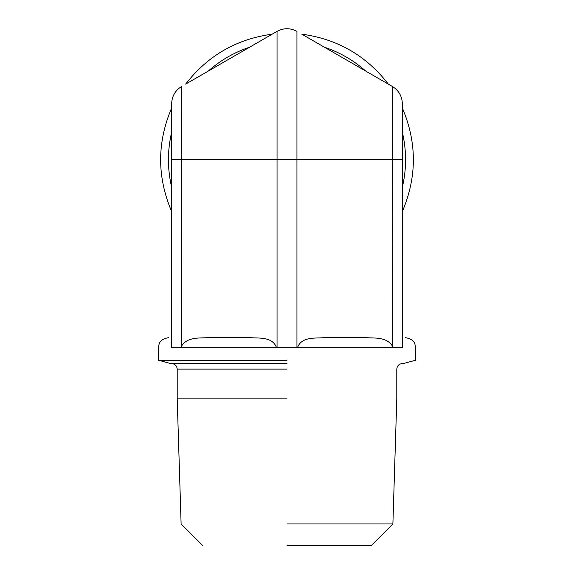 <?xml version="1.0" encoding="UTF-8"?>
<svg xmlns="http://www.w3.org/2000/svg" width="574" height="574" viewBox="0 0 574 574"><rect width="100%" height="100%" fill="white"/><g stroke="black" fill="none" stroke-linecap="round" stroke-linejoin="round"><path stroke-width="0.86" d="M287 398.865L177.208 398.865L287 398.865M287 363.579L170.858 363.579L287 363.579M287 523.954L392.889 523.954L287 523.954M287 545.3L371.543 545.3L287 545.3M287 360.278L158.532 360.278L287 360.278M388.34 84.127C366.312 55.664 337.469 39.01 301.809 34.167L392.401 86.473L392.63 347.557L402.345 347.557L402.352 103.715C402.087 96.21 398.765 90.462 392.401 86.473M402.352 211.49C417.033 176.986 417.033 142.481 402.352 107.977L402.352 103.715M171.648 107.977C156.967 142.481 156.967 176.986 171.648 211.49L171.648 215.752M272.191 34.167C236.531 39.01 207.688 55.664 185.66 84.127L277.048 31.369L277.048 347.557L297.519 347.557C301.637 336.371 315.449 338.452 324.375 337.663L365.767 337.663C374.679 338.301 386.661 336.744 392.401 346.072M402.352 337.663C406.643 337.663 406.643 337.663 402.352 337.663L402.345 347.557C419.709 347.557 419.709 347.557 402.345 347.557M402.352 252.151L402.352 345.419M171.655 347.557C154.291 347.557 154.291 347.557 171.655 347.557L171.648 345.419L171.655 347.557L181.37 347.557L181.599 346.072C187.232 336.78 199.365 338.208 208.233 337.663L249.625 337.663C258.522 338.373 272.435 336.393 276.481 347.557L277.048 347.557M171.648 337.663C167.357 337.663 167.357 337.663 171.648 337.663L171.648 252.151M181.707 345.763L181.599 86.473C175.235 90.462 171.913 96.21 171.648 103.715L171.648 345.419M402.352 159.73L296.952 159.73L296.952 31.369C290.315 27.846 283.685 27.846 277.048 31.369M287 369.111L177.208 369.111L287 369.111M402.352 132.271C406.643 150.582 406.643 168.885 402.352 187.196M181.37 347.557L276.481 347.557M297.519 347.557L392.63 347.557M171.648 159.73L296.952 159.73L296.952 347.557M171.648 187.196C167.357 168.885 167.357 150.582 171.648 132.271M208.233 71.097C220.409 60.327 234.206 52.356 249.625 47.197M324.375 47.197C339.794 52.356 353.591 60.327 365.767 71.097M371.543 545.3L392.889 523.954L396.792 398.865L396.792 369.111C397.143 365.767 398.987 363.923 402.324 363.579M202.457 545.3L181.111 523.954L177.208 398.865L177.208 369.111C176.857 365.767 175.013 363.923 171.676 363.579M168.419 337.663C158.532 339.614 159.055 344.429 158.532 347.557L158.532 360.278L170.858 363.579M405.581 337.663C415.468 339.614 414.945 344.429 415.468 347.557L415.468 360.278L403.142 363.579"/></g></svg>
